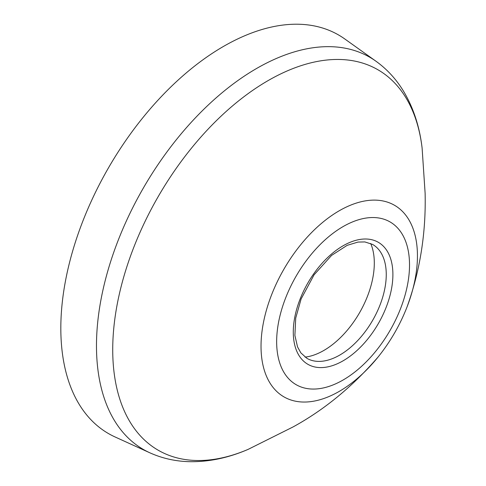 <?xml version="1.0" encoding="UTF-8"?>
<svg xmlns="http://www.w3.org/2000/svg" width="486" height="486" viewBox="0 0 486 486"><rect width="100%" height="100%" fill="white"/><g stroke="black" fill="none" stroke-linecap="round" stroke-linejoin="round"><path stroke-width="0.73" d="M370.69 243.462A71.381 41.213 -60 0 1 374.305 263.041A71.381 41.213 -60 0 1 323.828 350.467A71.381 41.213 -60 0 1 305.068 357.125M339.769 355.066A65.75 37.963 -60 0 1 313.221 360.782A65.75 37.963 -60 0 1 306.897 358.322L300.84 352.854L297.547 346.919L294.893 335.431L295.719 318.087L301.126 298.933L314.065 274.839L331.573 255.417L347.138 245.351L358.036 242.064L364.865 241.931L372.641 244.446A65.75 37.963 -60 0 1 377.938 248.698A65.75 37.963 -60 0 1 380.969 302.456A65.75 37.963 -60 0 1 339.769 355.066M115.061 436.957A230.121 132.86 -60 0 1 108.481 167.852A230.121 132.86 -60 0 1 344.823 38.995L375.945 61.206A226.44 130.734 -60 0 0 143.376 187.997A226.44 130.734 -60 0 0 149.858 452.806L115.061 436.957M343.086 360.819A70.446 40.672 -60 0 1 299.953 299.449A70.446 40.672 -60 0 1 386.224 249.634A70.446 40.672 -60 0 1 343.086 360.819M343.086 380.016A93.956 54.244 -60 0 1 285.555 298.161A93.956 54.244 -60 0 1 400.622 231.725A93.956 54.244 -60 0 1 343.086 380.016M339.24 391.388A110.608 63.86 -60 0 1 262.203 329.939A110.608 63.86 -60 0 1 365.873 200.791A110.608 63.86 -60 0 1 407.061 306.891C399.996 325.043 390.367 341.713 378.181 356.912A110.608 63.86 -60 0 1 339.24 391.388M378.181 356.912C352.623 386.54 324.205 409.905 292.924 427.012L248.158 449.362A219.672 126.828 -60 0 1 112.867 341.901A219.672 126.828 -60 0 1 261.407 84.625A219.672 126.828 -60 0 1 422.109 148.06C419.685 127.198 413.701 108.603 404.158 92.279C396.764 79.789 387.36 69.431 375.945 61.206M407.061 306.891C420.056 270.811 426.076 232.909 425.116 193.185L422.109 148.06M248.158 449.362C228.876 457.684 209.782 461.803 190.87 461.7C176.363 461.542 162.689 458.577 149.858 452.806"/></g></svg>
